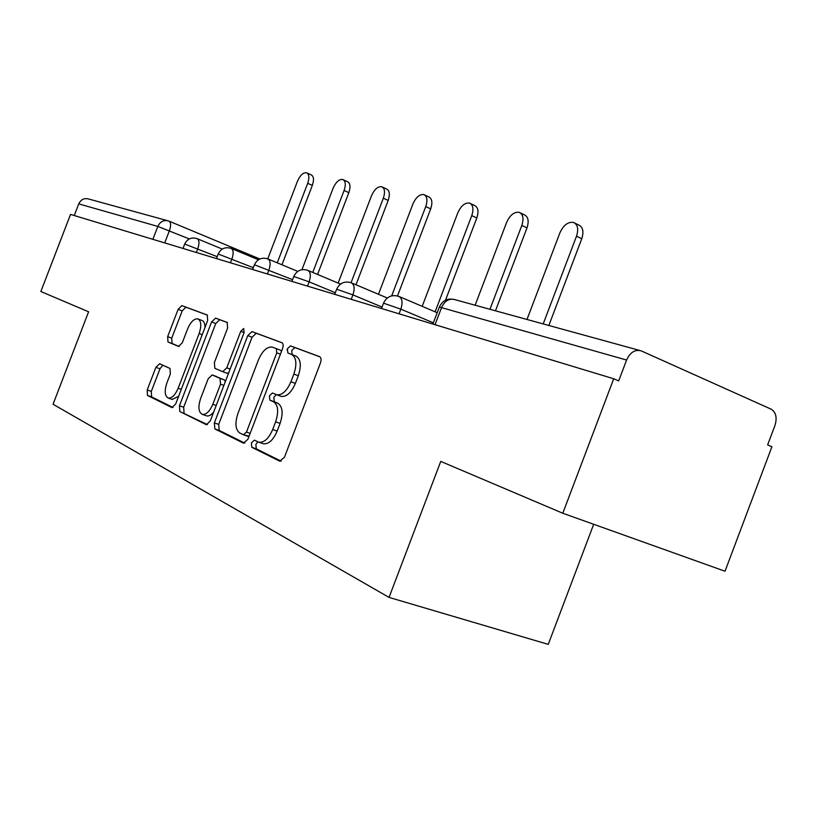 <?xml version="1.0" encoding="UTF-8"?>
<svg xmlns="http://www.w3.org/2000/svg" width="817" height="817" viewBox="0 0 817 817"><rect width="100%" height="100%" fill="white"/><g stroke="black" fill="none" stroke-linecap="round" stroke-linejoin="round"><path stroke-width="1.23" d="M251.401 442.885L251.83 447.318L279.731 461.176L284.439 457.285L320.458 362.952C321.5 359.715 321.224 357.621 319.631 356.672L290.525 345.887L287.38 348.757L287.88 353.005L291.526 354.384C296.357 357.335 297.133 363.892 293.865 374.074L290.923 381.774C286.808 391.108 282.059 395.438 276.667 394.754L272.469 392.997L269.406 395.796L269.865 400.136L273.45 401.698C278.178 404.905 278.893 411.615 275.615 421.827L272.674 429.538C268.67 438.688 264.044 442.906 258.785 442.211L254.393 440.149L251.401 442.885M257.835 441.813L255.864 444.397L256.293 448.829L281.222 461.207M320.039 356.896L294.917 347.582L291.771 350.452L292.118 354.609M276.238 394.601L273.828 397.399L274.287 401.729L277.882 403.302L273.45 401.698M159.632 363.769L155.884 367.333L147.203 389.964L147.479 395.438L171.958 407.591L175.696 403.945L207.681 320.468L207.242 315.015L181.864 305.619L178.126 309.337L167.659 336.645L167.985 341.986L178.566 346.428L182.314 342.721L187.604 328.934C190.667 321.857 194.089 318.507 197.847 318.875C201.258 320.795 201.697 325.677 199.144 333.51L178.157 388.259C175.155 395.193 171.846 398.461 168.21 398.042C164.728 395.99 164.278 390.965 166.893 382.959L170.345 373.951L170.007 368.447L159.499 363.718M626.588 360.031C630.173 352.311 635.044 349.247 641.202 350.861L771.115 409.164C776.017 412.258 777.294 417.701 774.945 425.514L767.633 444.918L771.912 446.756L725.016 571.236L562.79 513.239L440.751 461.401L389.045 597.411L53.054 404.252L88.593 311.798L40.85 291.516L70.538 214.411L613.71 378.761L618.683 380.906L626.588 360.031L439.372 307.018M562.79 513.239L613.71 378.761M214.371 422.91L214.851 428.935L243.435 443.141L247.868 439.342L282.539 348.675C283.54 345.56 283.315 343.559 281.845 342.67L252.004 331.61L247.786 335.583L214.371 422.91L218.701 424.401L219.201 430.416L244.834 443.141M206.139 424.605L179.822 411.523L179.454 405.783L211.572 321.939L215.606 318.119L227.126 322.388L227.626 327.985L214.381 362.595L214.851 368.324L222.724 371.684L226.779 367.834L240.77 331.283L243.68 328.526L244.12 332.539L210.296 420.908L206.456 424.707M593.683 524.289L548.248 644.368L389.045 597.411M74.265 215.535L78.749 203.872C80.924 199.46 84.222 197.837 88.665 199.011L167.199 220.59M262.931 443.631L263.248 443.733C268.527 444.438 273.154 440.23 277.157 431.1L272.674 429.538M277.882 403.302C282.631 406.509 283.366 413.218 280.088 423.41L277.157 431.1M280.609 396.194L281.099 396.368C286.512 397.062 291.26 392.742 295.366 383.428L290.923 381.774M291.526 354.384L295.938 356.069C300.768 359.02 301.565 365.577 298.307 375.738L295.366 383.428M282.222 342.874L256.283 333.265L252.065 337.227L218.701 424.401M287.033 350.023L287.359 348.808M243.374 434.756L246.468 432.101L276.779 352.811L276.309 348.614L272.296 347.102C267.036 346.5 262.41 350.779 258.407 359.94L237.982 413.341C234.775 423.145 235.367 429.701 239.779 433L243.374 434.756M243.609 434.838L249.114 436.094M281.497 351.392L280.67 350.289L276.309 348.614M207.426 424.574L179.822 411.523M227.463 322.582L219.702 319.702L215.739 323.542L183.672 407.244L184.05 412.973M226.993 373.246L222.724 371.684L226.993 373.246L228.709 372.797M200.614 398.543C197.918 406.897 198.47 412.177 202.269 414.372C206.17 414.842 209.693 411.482 212.818 404.282L220.519 384.184L220.028 378.353L212.165 374.932L208.202 378.731L200.614 398.543M206.323 415.771L206.558 415.853C208.795 416.404 211.174 415.118 213.717 411.982M225.359 381.57L224.297 379.905L220.028 378.353M212.287 374.972L224.297 379.905M172.173 399.421L178.617 396.306M204.944 327.607C205.036 323.614 204.046 321.224 201.973 320.458L198.235 319.028M207.559 315.199L185.929 307.182L182.191 310.899L171.733 338.167L172.07 343.497L179.117 346.459M162.849 365.219L159.979 368.794L151.319 391.394L151.605 396.868L172.99 407.479M543.203 323.93L576.516 236.195C578.753 229.066 577.742 224.481 573.473 222.418C567.978 221.673 563.444 225.165 559.87 232.916L526.996 319.467M574.851 223.102L578.691 225.002C582.981 227.065 584.002 231.65 581.765 238.758L548.85 325.483M489.945 309.286L521.828 225.431C524.003 218.609 523.135 214.238 519.224 212.328C514.199 211.674 510.002 215.045 506.611 222.438L475.126 305.221M520.388 212.89L524.351 214.82C528.272 216.74 529.14 221.101 526.985 227.912L495.47 310.807M435.114 311.828L471.766 215.586C473.87 209.04 473.125 204.863 469.54 203.076C464.934 202.514 461.023 205.772 457.806 212.839L422.185 306.334M470.531 203.556L474.565 205.486C478.159 207.283 478.905 211.45 476.811 217.986L445.51 300.196M391.7 295.856L425.759 206.538C427.802 200.236 427.168 196.254 423.86 194.579C419.621 194.089 415.965 197.234 412.902 204.005L378.465 294.273M424.717 194.987L428.782 196.907C432.091 198.592 432.734 202.575 430.702 208.856L397.501 295.938M351.075 282.702L383.336 198.194C385.318 192.128 384.776 188.308 381.723 186.736C377.801 186.317 374.38 189.35 371.459 195.855L338.136 283.09M382.468 187.083L386.543 188.993C389.607 190.575 390.148 194.385 388.177 200.441L355.987 284.765M312.768 272.429L344.1 190.473C346.02 184.632 345.56 180.965 342.742 179.485C339.096 179.117 335.879 182.058 333.081 188.308L301.963 269.681M343.375 179.781L347.45 181.67C350.289 183.161 350.748 186.817 348.828 192.659L317.568 274.441M277.259 262.829L307.692 183.314C309.561 177.667 309.173 174.154 306.549 172.755C303.168 172.428 300.135 175.277 297.449 181.303L267.762 258.856M307.11 173.01L311.165 174.869C313.799 176.278 314.188 179.791 312.319 185.428L281.957 264.79M256.293 448.829L251.83 447.318M274.287 401.729L269.865 400.136M189.319 238.932L157.834 226.421L78.749 203.872M164.728 242.904L169.415 230.7C171.151 225.492 170.957 222.275 168.833 221.07L168.557 220.968C163.788 219.712 160.214 221.53 157.834 226.421L152.871 239.32M217.169 256.661L184.693 244.048M196.335 252.473L197.775 248.705C199.583 243.262 199.328 239.892 197.02 238.605L197.02 238.605C191.423 237.022 187.328 238.819 184.713 243.997L183.008 248.439M253.321 267.68L218.19 253.995M230.445 262.788L231.946 258.877C233.805 253.209 233.488 249.696 230.976 248.327L230.976 248.327C225.186 246.683 220.927 248.562 218.21 253.944L216.444 258.56M292.568 279.659L254.434 264.769M267.373 273.971L268.936 269.886C270.856 263.993 270.458 260.306 267.731 258.846C261.706 257.151 257.284 259.101 254.465 264.708L252.627 269.508M335.307 292.731L309.112 281.845L293.783 276.473M307.488 286.103L309.112 281.845C311.103 275.697 310.613 271.836 307.641 270.274C301.361 268.507 296.755 270.539 293.824 276.391L291.904 281.385M382.05 307.059L352.913 294.886L336.655 289.218M351.208 299.339L352.913 294.886C354.966 288.452 354.374 284.398 351.116 282.713C344.57 280.874 339.76 283.009 336.696 289.116L334.694 294.334M433.357 322.817L400.83 309.153L383.53 303.168M399.053 313.81L400.83 309.153C402.975 302.413 402.25 298.134 398.676 296.326C391.813 294.406 386.788 296.642 383.571 303.046L381.498 308.499M435.042 324.696L441.66 307.325C444.785 300.717 449.207 298.164 454.926 299.665C447.859 297.878 442.691 300.278 439.434 306.855L432.887 324.053M280.088 423.41L275.615 421.827M298.307 375.738L293.865 374.074M294.978 347.603L290.586 345.908M252.065 337.227L247.786 335.583M256.364 333.295L252.085 331.641M219.201 430.416L214.851 428.935M250.155 433.367L246.468 432.101M280.425 354.2L276.779 352.811M183.672 407.244L179.454 405.783M215.739 323.542L211.572 321.939M219.773 319.723L215.606 318.119M230.139 369.07L226.779 367.834M244.109 332.57L240.77 331.283M216.209 405.467L212.818 404.282M223.889 385.399L220.519 384.184M216.546 376.525L212.297 374.983M181.282 389.362L178.157 388.259M202.238 334.674L199.144 333.51M172.07 343.497L167.985 341.986M171.733 338.167L167.659 336.645M182.191 310.899L178.126 309.337M185.98 307.202L181.925 305.64M151.605 396.868L147.479 395.438M151.319 391.394L147.203 389.964M159.979 368.794L155.884 367.333M581.765 238.758L576.516 236.195M526.985 227.912L521.828 225.431M476.811 217.986L471.766 215.586M430.702 208.856L425.759 206.538M388.177 200.441L383.336 198.194M348.828 192.659L344.1 190.473M312.319 185.428L307.692 183.314M437.197 312.717L399.401 296.632M387.289 298.001L351.739 282.978M340.526 284.091L308.172 270.498M297.745 271.397L268.201 259.04M258.468 259.765L231.385 248.491M222.275 249.073L197.367 238.748M169.16 221.203L259.877 259.009M454.926 299.665L639.456 350.381M263.248 443.733L258.785 442.211M281.099 396.368L276.667 394.754M294.917 347.582L290.525 345.887M256.283 333.265L252.004 331.61M247.949 436.339L243.527 434.818M219.702 319.702L215.535 318.099M206.558 415.853L202.269 414.372M172.397 399.503L168.21 398.042M185.929 307.182L181.864 305.619"/></g></svg>
